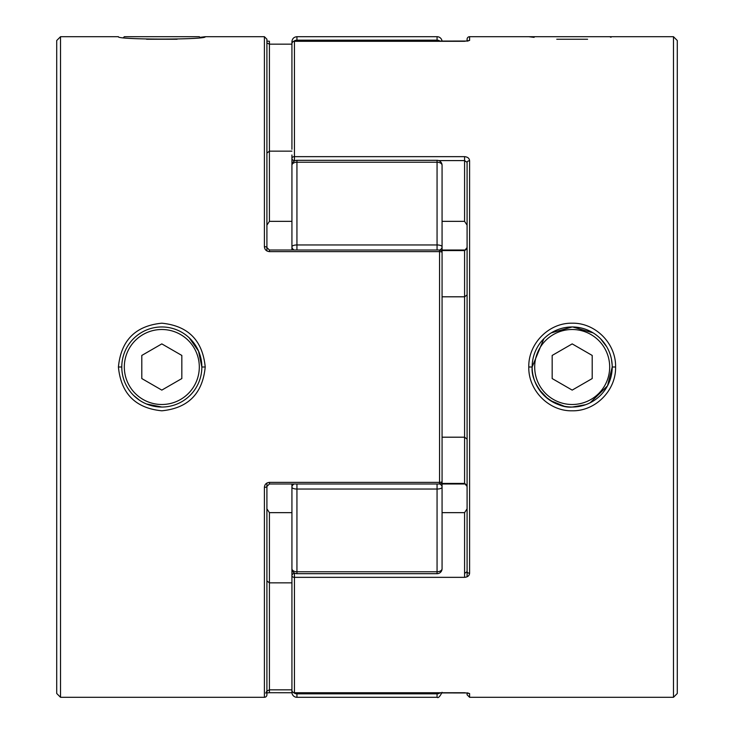 <?xml version="1.0" encoding="UTF-8"?>
<svg xmlns="http://www.w3.org/2000/svg" width="734" height="734" viewBox="0 0 734 734"><rect width="100%" height="100%" fill="white"/><g stroke="black" fill="none" stroke-linecap="round" stroke-linejoin="round"><path stroke-width="1.1" d="M123.661 37.361L124.321 36.7L199.309 36.7L199.969 37.361L205.217 36.7L264.405 36.7L266.91 39.205L266.91 247.569A2.505 0.908 180 0 0 264.405 246.652C264.635 249.606 266.304 251.267 269.415 251.634L269.415 250.01L439.565 250.01A2.505 2.505 0 0 1 442.07 252.505L442.07 481.495A2.505 0.872 180 0 1 439.565 482.366L439.565 251.634L269.415 251.634M146.534 39.241L177.114 39.241M673.473 36.7L673.473 697.3L677.28 693.483L677.28 40.517L673.473 36.7L528.783 36.7L534.04 37.361L534.691 36.7L609.679 36.7L611.027 37.278M587.595 39.241L556.757 39.241M534.691 367A37.498 37.498 0 0 0 572.19 404.498A37.498 37.498 0 0 0 609.679 367A37.498 37.498 0 0 0 572.19 329.502A37.498 37.498 0 0 0 534.691 367M590.063 402.828L607.532 385.8L612.22 367A40.04 40.04 0 0 1 572.19 407.04A40.04 40.04 0 0 1 532.15 367A40.04 40.04 0 0 1 572.19 326.96A40.04 40.04 0 0 1 612.22 367L615.587 367C616.138 390.479 595.366 411.334 572.162 410.801C548.977 411.352 528.251 390.433 528.783 367C528.26 343.567 548.968 322.657 572.162 323.199C595.375 322.666 616.138 343.521 615.587 367M592.2 355.439L572.19 343.888L552.17 355.439L552.17 378.56L572.19 390.112L592.2 378.56L592.2 355.439M124.321 367A37.498 37.498 0 0 1 161.81 329.502A37.498 37.498 0 0 1 199.309 367A37.498 37.498 0 0 1 161.81 404.498A37.498 37.498 0 0 1 124.321 367M189.262 337.86L198.529 351.127L201.85 367A40.04 40.04 0 0 0 161.81 326.96A40.04 40.04 0 0 0 121.78 367A40.04 40.04 0 0 0 161.81 407.04A40.04 40.04 0 0 0 201.85 367L205.217 367C202.612 340.411 188.152 325.813 161.838 323.199C135.487 325.795 121.009 340.392 118.413 367C121.018 393.608 135.496 408.205 161.838 410.801C188.152 408.187 202.621 393.589 205.217 367M141.8 355.439L161.81 343.888L181.83 355.439L181.83 378.56L161.81 390.112L141.8 378.56L141.8 355.439M593.173 332.906L572.676 326.969M572.19 326.96L551.206 332.906M543.885 338.677L532.15 367C531.379 375.624 535.297 385.066 543.894 395.323C554.216 403.92 563.648 407.829 572.19 407.04L583.53 405.397M467.09 39.205L467.09 41.122L467.09 39.205A2.505 2.505 0 0 1 469.595 36.7L469.595 40.443L464.585 41.288L294.435 41.288L294.435 156.654L464.585 156.654L464.585 160.59L438.693 160.59M467.09 464.585L467.09 486.431C465.952 484.201 465.117 483.394 464.585 483.99L442.07 483.99M464.585 692.749L294.435 692.749L468.035 692.96M564.281 406.251L550.271 400.507M547.83 398.773L538.949 389.323M533.811 378.423L532.939 374.918M528.783 36.7L469.595 36.7M467.09 576.796L467.09 162.352A2.505 1.56 0 0 1 469.595 160.792C469.365 158.324 467.696 156.948 464.585 156.654M467.09 571.648L464.585 573.41L464.585 577.346C467.696 577.052 469.365 575.676 469.595 573.208A2.505 1.56 0 0 1 467.09 571.648L467.09 508.836L464.585 512.653L442.07 512.653L442.07 504.964L442.07 512.653M673.473 697.3L469.595 697.3L469.595 693.557L464.585 692.712M467.09 247.569L467.09 294.894L464.585 296.802L464.585 250.578L467.09 247.569C465.934 249.826 465.099 250.633 464.585 250.01L442.07 250.01M467.09 692.878L467.09 694.795L467.09 692.878M467.09 162.352L467.09 225.164L467.09 162.352L464.585 160.59L464.585 221.347L442.07 221.347L442.07 229.036L442.07 221.347M574.814 327.052L580.071 327.749M600.495 338.686L606.752 346.806M611.44 359.119L612.174 365.11M572.456 407.04L585.659 404.7M291.93 149.277L291.93 43.756A2.505 2.468 0 0 1 294.435 41.288L294.435 41.288M464.585 577.346L294.435 577.346L294.435 692.712A2.505 2.468 180 0 1 291.93 690.244L291.93 483.99M291.93 504.964L291.93 584.723M442.07 296.802L464.585 296.802L464.585 437.198L467.09 439.106M442.07 437.198L464.585 437.198L464.585 483.422L467.09 486.431M294.435 573.015L294.435 573.41A2.505 2.349 180 0 0 291.93 575.759L291.93 568.676A5 3.101 -0 0 0 296.94 571.777L437.06 571.777A5 3.101 0 0 0 442.07 568.676A5 5 0 0 1 437.06 573.685L437.06 489.046A5 1.853 -0 0 0 442.07 487.202L442.07 568.676M294.435 573.41L294.435 577.346A2.505 1.596 180 0 1 291.93 575.759M295.307 160.59L294.435 160.59L294.435 156.654A2.505 1.596 -0 0 0 291.93 158.241A2.505 2.349 0 0 0 294.435 160.59L294.435 160.985M467.09 694.795L469.595 697.3L469.595 693.557A2.505 2.477 180 0 1 468.053 693.034M467.09 225.164L464.585 221.347M468.053 40.966A2.505 2.477 0 0 1 469.595 40.443M133.533 395.342L139.524 400.259M146.405 403.957L161.81 407.04M60.527 36.7L56.72 40.517L56.72 693.483L60.527 697.3L60.527 36.7L118.413 36.7C115.834 39.865 207.832 39.865 205.217 36.7M60.527 697.3L264.405 697.3L264.405 487.348C264.635 484.394 266.304 482.733 269.415 482.366L439.565 482.366L439.565 483.99A2.505 2.505 0 0 0 442.07 481.495M269.415 482.366L269.415 483.99L266.91 486.431L266.91 694.795A2.505 2.505 0 0 1 264.405 697.3M266.91 691.089L266.91 580.943L269.415 582.851L269.415 689.832L266.91 691.089L265.717 693.098M264.405 487.348A2.505 0.908 180 0 0 266.91 486.431L266.91 483.036M266.91 250.955L266.91 247.569L269.415 250.01M291.93 151.149L269.415 151.149L266.91 153.057M291.93 221.347L269.415 221.347L266.91 225.164M291.93 44.168L269.415 44.168L266.91 42.911M442.07 298.674L442.07 252.505A2.505 0.872 180 0 0 439.565 251.634L439.565 250.01M291.93 512.653L269.415 512.653L266.91 508.836M291.93 582.851L269.415 582.851L269.415 512.653M440.18 41.251A5 4.955 180 0 0 437.06 40.168L296.94 40.168L296.94 36.7L437.06 36.7A5 5 0 0 1 442.051 41.251M291.93 250.01L291.93 165.324A5 3.101 0 0 1 296.94 162.223L296.94 160.315L437.06 160.315A5 5 0 0 1 442.07 165.324L442.07 487.202A5 3.853 0 0 0 439.822 483.981M296.94 697.3L437.06 697.3L437.06 693.832L296.94 693.832L296.94 697.3A5 5 0 0 1 291.93 692.3L291.93 688.877M439.822 250.019A5 3.853 0 0 0 442.07 246.798L442.07 229.036M291.93 229.036L291.93 154.993M291.93 45.123L291.93 41.7C292.233 38.663 293.894 36.994 296.94 36.7M294.151 483.99A5 3.853 -0 0 0 291.93 487.202A5 1.853 0 0 0 296.94 489.046L296.94 573.685L437.06 573.685M296.94 250.01L296.94 244.954L437.06 244.954L437.06 162.223L296.94 162.223L296.94 244.954A5 1.853 -0 0 0 291.93 246.798A5 3.853 0 0 0 294.151 250.01M437.06 250.01L437.06 244.954A5 1.853 0 0 1 442.07 246.798M437.06 160.315L437.06 162.223A5 3.101 -0 0 1 442.07 165.324M532.15 367L528.783 367M469.595 160.792L469.595 573.208M464.585 573.41L464.585 512.653M464.585 250.01L464.585 250.578L442.07 250.578M442.07 483.422L464.585 483.422L464.585 483.99M121.78 367L118.413 367M264.405 246.652L264.405 36.7M291.948 692.712L269.415 692.712L291.948 692.749M269.415 221.347L269.415 41.251L266.91 41.122M266.91 692.878L269.415 692.749L269.415 689.832L291.93 689.832M437.06 41.251L437.06 36.7M437.06 483.99L437.06 489.046L296.94 489.046L296.94 483.99M293.673 692.63A5 4.955 -0 0 0 296.94 693.832L296.94 692.749M437.06 692.749L437.06 693.832A5 4.955 -0 0 0 440.18 692.749M296.94 41.251L296.94 40.168A5 4.955 180 0 0 293.673 41.37M291.93 690.244A2.505 2.505 0 0 0 294.435 692.749M468.035 41.04L294.435 41.251A2.505 2.505 0 0 0 291.93 43.756M269.415 483.99L439.565 483.99M437.06 697.3C438.18 698.355 439.849 696.685 442.07 692.3M291.93 568.676A5 5 0 0 0 296.94 573.685M296.94 160.315A5 5 0 0 0 291.93 165.324"/></g></svg>
